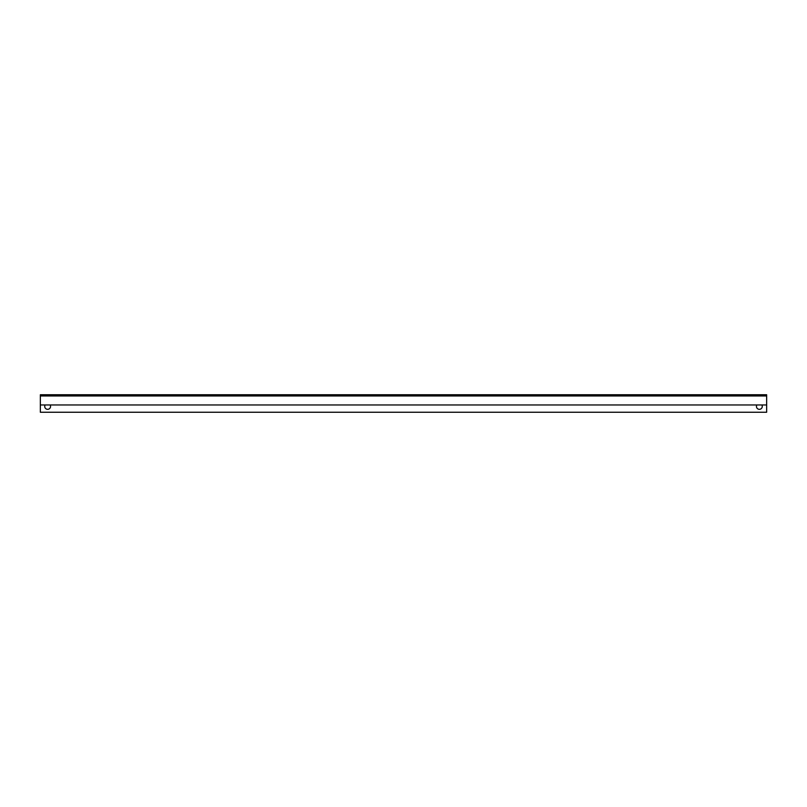 <?xml version="1.0" encoding="UTF-8"?>
<svg xmlns="http://www.w3.org/2000/svg" width="807" height="807" viewBox="0 0 807 807"><rect width="100%" height="100%" fill="white"/><g stroke="black" fill="none" stroke-linecap="round" stroke-linejoin="round"><path stroke-width="1.21" d="M50.165 404.963A2.915 2.915 0 0 1 47.643 409.331A2.915 2.915 0 0 1 45.111 404.963M761.889 404.963A2.915 2.915 0 0 1 759.357 409.331A2.915 2.915 0 0 1 756.835 404.963M40.35 404.963L40.35 394.754L766.65 394.754L766.65 412.246L40.35 412.246L40.35 404.963L766.65 404.963M40.35 395.975L766.65 395.975"/></g></svg>
